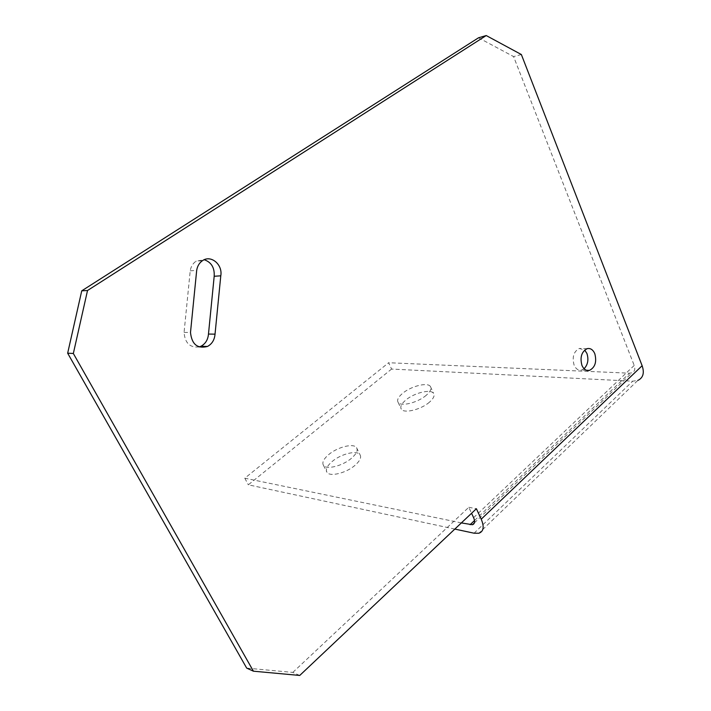 <?xml version="1.0" encoding="UTF-8"?>
<svg xmlns="http://www.w3.org/2000/svg" width="711" height="711" viewBox="0 0 711 711"><rect width="100%" height="100%" fill="white"/><g stroke="black" fill="none" stroke-linecap="round" stroke-linejoin="round"><path stroke-width="0.53" stroke-dasharray="3.56 2.67" d="M461.359 522.914L244.797 478.192L388.633 362.734L391.583 369.053L632.692 381.194L637.829 380.429L478.858 533.241M473.615 517.67L634.212 365.445C635.438 369.071 634.719 371.533 632.043 372.813L629.546 373.195L388.633 362.734M351.527 458.213C342.693 465.963 326.233 470.06 323.452 465.332C321.852 462.568 323.594 458.995 328.66 454.613C337.458 447.041 353.607 442.935 356.54 447.663C358.148 450.33 356.478 453.84 351.527 458.213M426.245 395.272C417.855 402.675 400.72 406.923 398.133 402.373C396.765 400.08 398.204 397.111 402.47 393.45C410.825 386.215 427.658 381.949 430.413 386.491C431.79 388.704 430.395 391.637 426.245 395.272M454.827 529.082L248.335 484.813L391.583 369.053M244.797 478.192L248.335 484.813M478.521 37.799L513.573 56.578L634.212 365.445M299.74 675.45L292.808 672.41L246.69 668.109M292.808 672.41L468.789 507.29L471.571 513.28M199.142 346.941C189.961 347.901 184.94 343.058 184.069 332.401L190.219 270.838C190.921 266.616 192.859 263.417 196.014 261.239L204.235 259.728M584.087 368.733L581.545 370.084C578.354 370.653 575.874 368.991 574.097 365.107C571.964 357.02 573.706 351.474 579.332 348.47L584.691 350.034M521.359 54.525L513.573 56.578M355.038 465.305C346.239 473.073 329.797 477.108 326.98 472.317C325.371 469.518 327.087 465.918 332.126 461.528C340.88 453.929 357.02 449.885 359.988 454.676C361.615 457.377 359.962 460.924 355.038 465.305M429.435 402.186C421.081 409.607 403.964 413.793 401.333 409.18C399.955 406.861 401.386 403.857 405.625 400.186C413.944 392.934 430.768 388.73 433.55 393.343C434.936 395.583 433.568 398.533 429.435 402.186M468.789 507.29L476.388 508.729M474.521 520.514L629.546 373.195M184.069 332.401L190.495 332.481M190.219 270.838L196.689 270.34M474.059 533.206L632.692 381.194M474.415 522.843L632.043 372.813M586.513 370.289L581.545 370.084M587.197 348.648L579.332 348.47M202.511 260.653L196.014 261.239M323.452 465.332L326.98 472.317M356.54 447.663L359.988 454.676M398.133 402.373L401.333 409.18M430.413 386.491L433.55 393.343"/><path stroke-width="1.07" d="M471.571 513.28L473.615 517.67C475.224 521.501 474.832 523.856 472.433 524.727L461.359 522.914M481.223 519.181L642.14 365.73L521.359 54.525L486.226 35.55L87.524 290.506L73.34 353.483L253.409 671.193L299.74 675.45L476.388 508.729L481.223 519.181C484.413 526.833 483.622 531.517 478.858 533.241L474.059 533.206L454.827 529.082M486.226 35.55L478.521 37.799L81.738 290.835L67.661 353.198L246.69 668.109L253.409 671.193M204.235 259.728C211.38 262.226 214.695 267.736 214.189 276.268L208.474 334.054C207.968 339.76 205.461 343.822 200.946 346.257L199.142 346.941M584.691 350.034L586.922 353.465C588.841 359.606 587.89 364.69 584.087 368.733M594.796 353.678C596.911 361.881 595.107 367.463 589.41 370.413C586.211 370.991 583.722 369.32 581.945 365.41C579.812 357.26 581.562 351.669 587.197 348.648C590.468 347.999 593.001 349.679 594.796 353.678M215.033 334.152C214.526 339.902 212.002 344.008 207.461 346.461C197.436 348.985 191.783 344.328 190.495 332.481L196.689 270.34C197.391 266.074 199.338 262.848 202.511 260.653C210.963 254.547 222.872 264.59 220.783 275.824L215.033 334.152L208.474 334.054M642.14 365.73C644.575 372.982 643.135 377.879 637.829 380.429M87.524 290.506L81.738 290.835M73.34 353.483L67.661 353.198M470.095 524.718L474.521 520.514M214.189 276.268L220.783 275.824M472.433 524.727L474.415 522.843M589.41 370.413L586.513 370.289M207.461 346.461L200.946 346.257"/></g></svg>
